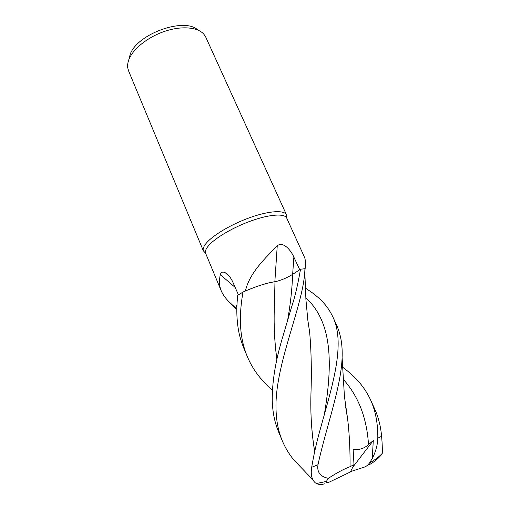 <?xml version="1.0" encoding="UTF-8"?>
<svg xmlns="http://www.w3.org/2000/svg" width="510" height="510" viewBox="0 0 510 510"><rect width="100%" height="100%" fill="white"/><g stroke="black" fill="none" stroke-linecap="round" stroke-linejoin="round"><path stroke-width="0.76" d="M305.069 269.325L304.942 268.719L300.524 269.229C297.751 285.096 294.748 297.776 291.51 307.256L281.832 339.953C275.279 362.247 272.085 382.506 272.244 400.72C272.627 412.265 274.731 422.631 278.562 431.811L282.298 440.799C278.422 431.428 276.337 421.107 276.057 409.83C274.182 366.148 302.908 306.791 304.795 271.696L304.942 268.719M287.602 320.414C290.553 303.495 292.217 288.15 292.587 274.393L300.505 269.235L292.587 274.393C286.703 277.995 280.838 280.449 274.979 281.762C280.838 280.449 286.703 277.995 292.587 274.393C286.709 277.969 280.844 280.423 274.979 281.737C266.551 282.967 255.918 286.378 243.079 291.994L245.425 290.955C249.734 272.11 266.481 257.104 277.249 245.794C283.177 241 290.955 250.282 293.862 257.097L299.74 269.733M305.063 269.197L305.114 269.197C305.592 263.619 305.452 259.781 304.693 257.684L286.639 217.923C284.37 213.378 269.949 214.251 251.863 220.626C233.79 226.969 215.29 237.781 208.552 245.692C205.919 248.784 204.924 251.277 205.568 253.17L221.238 290.859C219.306 286.167 218.994 280.755 220.301 274.629L220.46 274.151C221.391 272.028 223.01 271.562 225.305 272.761C228.454 274.75 231.011 277.969 232.974 282.432L238.457 294.882M286.633 217.846L286.429 214.71C284.102 209.973 269.305 210.783 250.735 217.311C232.19 223.801 213.218 234.931 206.359 243.098C203.681 246.285 202.68 248.867 203.362 250.831L205.511 253.113M286.512 214.882L205.779 37.179L203.93 34.297C198.007 27.279 182.255 25.659 165.591 31.04C148.926 36.401 133.856 48.048 129.272 58.675C127.914 61.818 127.385 64.745 127.678 67.454L128.526 70.769L203.426 251.009M197.886 30.045C184.818 16.983 137.63 33.584 130.228 54.181L128.692 60.135M274.845 281.743L277.249 245.794M276.898 359.55C274.463 341.847 273.628 323.926 274.399 305.796L274.979 281.724C269.777 282.419 263.16 284.21 255.134 287.104L245.425 290.955M255.134 287.104L245.335 291.006M235.18 287.43L220.301 274.629M236.94 305.235L236.105 306.44L235.881 308.575L228.926 301.741C225.42 298.178 222.857 294.55 221.238 290.859M235.881 308.575L235.716 307.989L236.602 308.862M236.105 306.44L235.716 307.989L236.94 305.254L235.716 307.989L236.838 309.098M240.503 324.781C240.108 314.256 240.949 303.335 243.034 292.013L237.73 295.373C236.882 303.087 236.627 310.067 236.965 316.327C237.794 330.658 239.936 338.181 243.754 348.043L247.229 356.401C243.257 346.794 241.02 336.256 240.503 324.781M342.49 367.111L347.877 371.293C357.937 379.434 365.517 389.009 370.623 400.012C375.577 410.977 377.974 423.714 377.808 438.211C377.578 445.026 375.723 451.783 372.249 458.49L373.294 440.532L368.5 444.58C363.93 448.704 358.804 450.247 353.124 449.214L354.004 464.661L350.038 466.688C350.204 450.139 349.42 434.373 347.692 419.373L345.659 406.744M382.009 453.683L382.264 453.396C382.423 448.437 382.2 442.737 381.601 436.299C380.683 426.118 378.356 416.963 374.627 408.822L370.623 400.012M305.362 288.016L312.592 292.995C323.467 301.225 328.376 307.791 332.871 316.92C346.787 346.156 330.148 391.865 318.01 437.574C315.327 448.048 313.223 457.942 311.706 467.262C310.513 474.262 311.68 479.425 315.199 482.76L316.455 483.531C318.833 484.717 321.485 484.812 324.417 483.818M350.038 466.688L350.045 466.669C343.67 469.13 336.434 473.025 328.351 478.335C320.242 476.652 316.793 472.107 318.01 464.699C325.692 428.578 341.056 387.938 342.114 357.599C342.624 345.225 340.808 334.464 336.683 325.303L332.871 316.92M236.838 309.462L235.716 307.989M243.034 292.013L243.085 291.994C255.912 286.384 266.545 282.967 274.979 281.749M271.926 389.927L260.431 378.101C254.987 371.631 250.588 364.395 247.229 356.401M276.924 359.442C274.488 341.675 273.647 323.793 274.405 305.796L274.635 295.972M292.587 274.393L300.524 269.229M347.584 418.812L345.761 407.49M307.97 321.306L309.525 331.385M314.683 451.662C311.597 433.092 310.354 413.808 310.96 393.809L310.966 393.79C310.36 413.61 311.61 432.862 314.708 451.548M302.487 468.945L293.524 459.599C288.864 453.798 285.122 447.531 282.298 440.799M310.96 393.809C311.744 371.624 311.304 351.007 309.627 331.953L307.887 320.631M373.294 440.532L352.767 467.185M372.243 458.49L369.61 462.857C367.965 465.043 366.282 466.433 364.567 467.026L350.606 471.578M354.004 464.661L350.427 471.948L329.849 481.848C326.916 483.078 325.756 482.938 326.368 481.427L328.351 478.335M369.393 464.635C374.174 462.034 378.445 458.452 382.2 453.881M292.651 274.342L293.862 257.097M381.601 436.299L377.808 438.211M318.01 464.699L311.706 467.262M368.5 444.58C366.837 417.888 358.377 396.072 343.122 379.128M324.315 414.573C332.947 363.298 332.367 322.205 305.809 297.738M286.639 217.923L286.429 214.71M235.677 307.938L228.926 301.741M225.305 272.761L228.799 275.712M205.568 253.17L203.362 250.831M272.391 390.399L260.431 378.101M342.114 357.599L344.435 396.506L347.692 419.373M304.795 271.696L305.917 299.561L307.842 320.255L309.627 331.953M293.524 459.599L312.738 479.629M326.368 481.427L316.455 483.531M369.61 462.857C374.71 460.084 378.93 456.928 382.264 453.396"/></g></svg>
